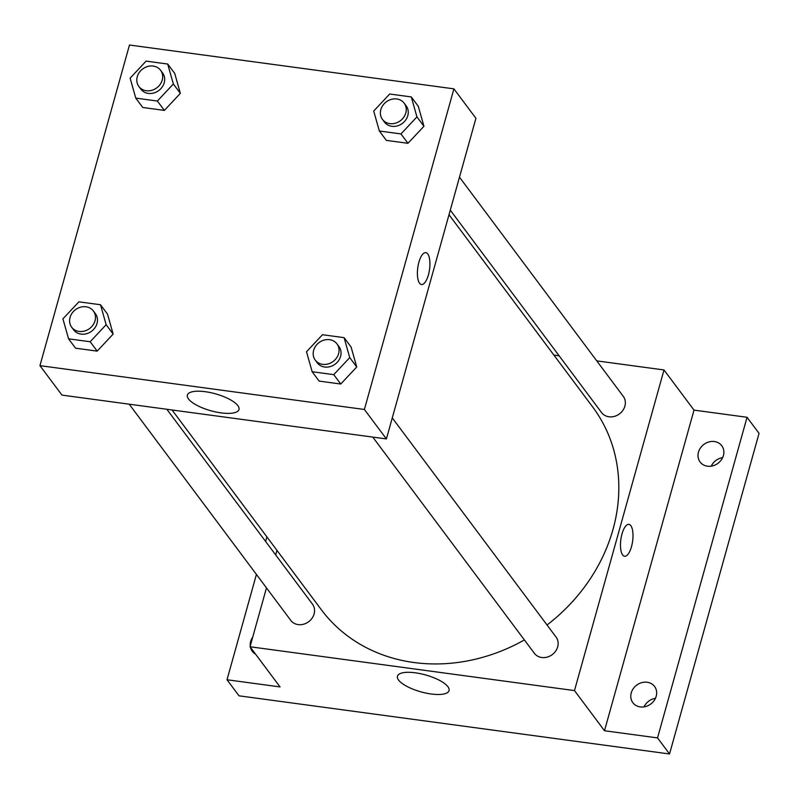 <?xml version="1.0" encoding="UTF-8"?>
<svg xmlns="http://www.w3.org/2000/svg" width="799" height="799" viewBox="0 0 799 799"><rect width="100%" height="100%" fill="white"/><g stroke="black" fill="none" stroke-linecap="round" stroke-linejoin="round"><path stroke-width="1.2" d="M655.43 698.356A13.553 11.785 -36.8 0 0 644.024 706.875M722.636 457.637A13.553 11.785 -36.8 0 0 711.23 466.157M596.763 360.878L663.999 369.957L694.011 410.117L747.045 417.288L759.05 433.348L669.532 753.976L239.021 695.819L227.016 679.759L256.419 574.421M553.907 355.096L559.13 355.795M714.376 441.537A13.553 11.785 143.2 0 1 721.787 445.752A13.553 11.785 143.2 0 1 721.377 459.815A13.553 11.785 143.2 0 1 707.485 466.197A13.553 11.785 143.2 0 1 700.084 461.982A13.553 11.785 143.2 0 1 700.483 447.919A13.553 11.785 143.2 0 1 714.376 441.537M647.17 682.256A13.553 11.785 143.2 0 1 654.581 686.471A13.553 11.785 143.2 0 1 654.171 700.533A13.553 11.785 143.2 0 1 640.279 706.915A13.553 11.785 143.2 0 1 632.868 702.691A13.553 11.785 143.2 0 1 633.277 688.628A13.553 11.785 143.2 0 1 647.17 682.256M694.011 410.117L604.493 730.745L657.527 737.906L669.532 753.976M747.045 417.288L657.527 737.906M663.999 369.957L574.481 690.586L604.493 730.745M574.481 690.586L250.037 646.761L280.049 686.92L227.016 679.759M447.939 686.731A26.796 8.769 15.6 0 1 449.068 690.606A26.796 8.769 15.6 0 1 420.903 691.844A26.796 8.769 15.6 0 1 397.453 676.194A26.796 8.769 15.6 0 1 420.424 673.687A26.796 8.769 15.6 0 1 447.939 686.731M265.628 541.472L266.906 536.898M255.55 654.151A13.553 11.785 143.2 0 1 252.274 651.285A13.553 11.785 143.2 0 1 250.457 647.33M250.247 646.021A13.553 11.785 143.2 0 1 252.714 637.183M547.035 624.988A169.368 147.316 -36.8 0 0 613.003 529.427A169.368 147.316 -36.8 0 0 592.678 406.971L448.998 214.721M172.045 409.977L321.348 609.747A169.368 147.316 -36.8 0 0 524.384 639.949M250.037 646.761L266.476 587.874M275.675 554.925L276.953 550.341M129.198 404.184L290.766 620.384A13.553 11.785 -36.8 0 0 303.6 624.209A13.553 11.785 -36.8 0 0 314.097 613.952A13.553 11.785 -36.8 0 0 312.479 604.154L166.821 409.268M450.276 210.147L601.557 412.564A13.553 11.785 -36.8 0 0 614.391 416.389A13.553 11.785 -36.8 0 0 624.888 406.142A13.553 11.785 -36.8 0 0 623.27 396.344L459.485 177.188M392.269 417.907L556.054 637.063A13.553 11.785 143.2 0 1 552.259 654.611A13.553 11.785 143.2 0 1 534.351 653.282L372.773 437.083M621.992 533.952A16.09 5.943 -82.3 0 1 628.893 524.364A16.09 5.943 -82.3 0 1 632.628 541.113A16.09 5.943 -82.3 0 1 624.588 556.254A16.09 5.943 -82.3 0 1 621.992 533.952M628.893 524.364A16.09 5.943 -82.3 0 1 632.628 541.103A16.09 5.943 -82.3 0 1 624.588 556.254M475.924 118.302L386.406 438.931L61.962 395.106L39.95 365.652L129.468 45.024L453.912 88.849L475.924 118.302M107.505 314.117L113.148 334.082L97.178 351.121L75.565 348.194L97.178 351.121L113.148 334.082L107.505 314.117L100.504 304.749L106.147 324.704L90.177 341.742L68.564 338.826L62.921 318.871L78.891 301.832L100.504 304.749M418.296 106.307L423.939 126.262L407.969 143.301L386.356 140.384L407.969 143.301L423.939 126.262L418.296 106.307L411.295 96.939L416.938 116.894L400.968 133.932L379.355 131.016L373.712 111.051L389.682 94.012L411.295 96.939M453.912 88.849L364.394 409.478L39.95 365.652M174.721 73.408L180.354 93.363L164.384 110.402L142.771 107.485L164.384 110.402L180.354 93.363L174.721 73.408L167.71 64.04L173.353 83.995L157.383 101.034L135.77 98.107L130.127 78.152L146.097 61.114L167.71 64.04M351.091 347.026L356.734 366.981L340.764 384.019L319.151 381.103L340.764 384.019L356.734 366.981L351.091 347.026L344.089 337.647L349.732 357.612L333.762 374.651L312.149 371.725L306.506 351.77L322.476 334.731L344.089 337.647M364.394 409.478L386.406 438.931M237.852 405.622A26.796 8.769 15.6 0 1 238.991 409.497A26.796 8.769 15.6 0 1 210.816 410.736A26.796 8.769 15.6 0 1 187.365 395.086A26.796 8.769 15.6 0 1 210.337 392.579A26.796 8.769 15.6 0 1 237.852 405.622M418.906 262.212A16.09 5.943 -82.3 0 1 425.817 252.634A16.09 5.943 -82.3 0 1 429.552 269.373A16.09 5.943 -82.3 0 1 421.502 284.524A16.09 5.943 -82.3 0 1 418.906 262.212M425.807 252.634A16.09 5.943 -82.3 0 1 429.542 269.373A16.09 5.943 -82.3 0 1 421.502 284.524M315.265 360.119L317.263 362.806A13.553 11.785 -36.8 0 0 330.097 366.631A13.553 11.785 -36.8 0 0 340.594 356.374A13.553 11.785 -36.8 0 0 338.966 346.576L336.968 343.9A13.553 11.785 -36.8 0 0 319.061 342.571A13.553 11.785 -36.8 0 0 315.265 360.119A13.553 11.785 -36.8 0 0 328.099 363.954A13.553 11.785 -36.8 0 0 338.596 353.697A13.553 11.785 -36.8 0 0 336.968 343.9M349.732 357.612L356.734 366.981M333.762 374.651L340.764 384.019M312.149 371.725L319.151 381.103M71.68 327.22L73.678 329.897A13.553 11.785 -36.8 0 0 86.512 333.722A13.553 11.785 -36.8 0 0 97.009 323.475A13.553 11.785 -36.8 0 0 95.391 313.677L93.383 311.001A13.553 11.785 -36.8 0 0 75.476 309.672A13.553 11.785 -36.8 0 0 71.68 327.22A13.553 11.785 -36.8 0 0 84.514 331.046A13.553 11.785 -36.8 0 0 95.011 320.798A13.553 11.785 -36.8 0 0 93.383 311.001M106.147 324.704L113.148 334.082M90.177 341.742L97.178 351.121M68.564 338.826L75.565 348.194M382.471 119.411L384.469 122.087A13.553 11.785 -36.8 0 0 397.303 125.912A13.553 11.785 -36.8 0 0 407.8 115.655A13.553 11.785 -36.8 0 0 406.182 105.868L404.174 103.191A13.553 11.785 -36.8 0 0 386.267 101.853A13.553 11.785 -36.8 0 0 382.471 119.411A13.553 11.785 -36.8 0 0 395.305 123.236A13.553 11.785 -36.8 0 0 405.802 112.979A13.553 11.785 -36.8 0 0 404.174 103.191M416.938 116.894L423.939 126.262M400.968 133.932L407.969 143.301M379.355 131.016L386.356 140.384M138.886 86.512L140.894 89.188A13.553 11.785 -36.8 0 0 153.728 93.014A13.553 11.785 -36.8 0 0 164.224 82.756A13.553 11.785 -36.8 0 0 162.597 72.959L160.599 70.282A13.553 11.785 -36.8 0 0 142.691 68.954A13.553 11.785 -36.8 0 0 138.886 86.512A13.553 11.785 -36.8 0 0 151.72 90.337A13.553 11.785 -36.8 0 0 162.217 80.08A13.553 11.785 -36.8 0 0 160.599 70.282M173.353 83.995L180.354 93.363M157.383 101.034L164.384 110.402M135.77 98.107L142.771 107.485"/></g></svg>
